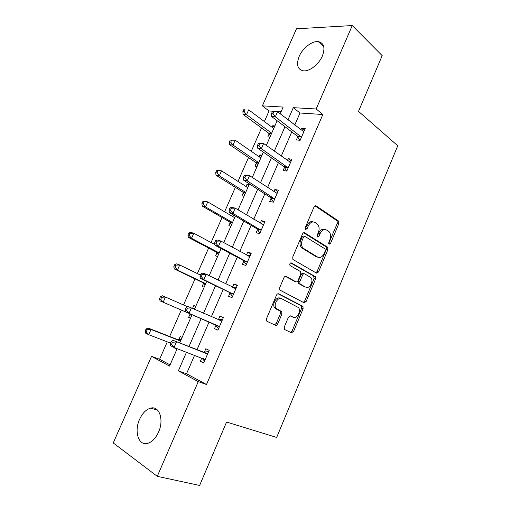<?xml version="1.0" encoding="UTF-8"?>
<svg xmlns="http://www.w3.org/2000/svg" width="511" height="511" viewBox="0 0 511 511"><rect width="100%" height="100%" fill="white"/><g stroke="black" fill="none" stroke-linecap="round" stroke-linejoin="round"><path stroke-width="0.77" d="M329.097 244.245L330.502 243.466L338.831 223.626L338.582 221.097L316.143 205.882C315.313 205.467 314.616 205.824 314.041 206.936L305.291 227.491L305.629 229.433L307.124 228.653L308.254 225.99C310.107 222.4 312.355 221.231 314.993 222.483L317.574 224.278C319.305 226.418 319.567 229.145 318.366 232.448L317.254 235.073L317.574 236.97L319.017 236.191L320.122 233.572C321.93 230.039 324.108 228.877 326.663 230.071L329.129 231.79C330.815 233.866 331.064 236.542 329.882 239.806L328.797 242.386L329.097 244.245M328.682 243.606L337.317 223.301L337.068 220.771L314.993 205.831M305.22 228.89L306.747 225.645L308.254 225.99M317.159 236.382L318.621 233.22L320.122 233.572M139.592 419.327C142.48 413.118 146.178 409.381 150.7 408.117C159.291 405.593 164.235 419.78 158.551 432.121C155.708 438.266 152.074 442.015 147.647 443.363C138.558 446.135 133.914 431.329 139.592 419.327M299.178 56.389C302.672 48.091 312.119 40.714 318.315 41.634C324.025 42.994 325.379 47.779 322.371 55.986C318.902 64.316 309.513 71.597 303.451 70.844C297.491 69.522 296.067 64.699 299.178 56.389M284.269 327.04L284.378 329.295L284.78 329.627L291.455 332.744L293.576 331.422L303.106 308.714L302.972 306.415L278.744 293.844C277.856 293.538 277.115 293.966 276.521 295.128L266.499 318.679L266.608 320.978L267.055 321.342L275.518 325.296C276.4 325.564 277.134 325.117 277.722 323.961L281.931 314.003L281.804 311.697L276.195 308.452C273.053 304.914 277.939 296.463 281.772 298.769L298.475 307.571C301.547 310.886 296.917 319.298 293.173 317.152L290.574 315.875L288.434 317.178L284.269 327.04M281.088 111.756L269.048 110.97L262.373 105.854L296.463 28.801L352.258 25.55L382.19 55.648L358.518 111.372L397.762 145.769L276.668 437.448L226.558 422.041L199.629 485.45L157.273 476.341L113.238 442.935L151.543 356.352L169.537 366.093L177.183 348.655M352.258 25.55L316.162 108.996L293.308 107.661L288 119.817M194.582 355.273L186.541 373.758L206.501 384.508L322.85 114.502L316.162 108.996M206.501 384.508L198.242 381.628L157.273 476.341M316.501 273.13L318.545 271.954L327.883 249.707L327.666 247.247L304.684 232.831C303.841 232.454 303.125 232.824 302.544 233.955L292.733 257.014L292.931 259.486L316.501 273.13M315.562 279.057L306.121 301.535L304.045 302.78L279.836 290.063L279.689 287.68L283.937 277.684C284.531 276.534 285.266 276.119 286.141 276.451L295.895 281.772C296.744 282.085 297.453 281.676 298.034 280.545L300.775 274.056L300.596 271.635L289.98 265.509C289.488 263.855 289.954 263.005 291.379 262.948L315.383 276.681L315.562 279.057L314.08 278.61L304.658 301.036L306.121 301.535M322.85 114.502L299.995 113.001L294.758 125.054M291.781 131.889L281.242 156.104M278.374 162.702L267.579 187.505M264.819 193.854L253.763 219.257M251.112 225.357L239.793 251.367M237.251 257.205L225.664 283.848M223.237 289.418L211.369 316.692M209.063 321.994L197.035 349.633M297.741 136.769L296.374 139.925L300.117 140.321L305.201 128.574L301.439 128.242L300.794 129.73M298.047 136.067L297.843 136.526M284.486 167.333L283.1 170.521L286.792 171.089L291.934 159.215L288.223 158.717L287.438 160.531M284.761 166.701L284.582 167.11M271.086 198.23L269.687 201.455L273.328 202.203L278.521 190.194L274.867 189.517L273.928 191.676M271.328 197.668L271.175 198.032M257.538 229.471L256.126 232.735L259.703 233.661L264.96 221.519L261.357 220.663L260.278 223.16M243.836 261.064L242.412 264.359L245.932 265.465L251.246 253.194L247.701 252.153L246.468 255.002M229.988 293.001L228.545 296.335L232.007 297.632L237.379 285.221L233.891 283.995L232.499 287.208M215.981 325.296L214.518 328.669L217.922 330.157L223.358 317.606L219.934 316.188L218.472 319.554M201.794 358.019L200.338 361.373L203.678 363.053L209.178 350.361L205.812 348.751L204.336 352.149M269.048 110.97L264.385 121.554M261.555 127.974L251.265 151.307M248.531 157.516L238.011 181.386M235.367 187.371L224.61 211.784M222.068 217.552L211.062 242.514M208.622 248.052L197.367 273.577M195.03 278.878L183.526 304.978M181.296 310.043L169.639 336.474M167.276 341.846L159.604 359.246L170.067 364.88M274.88 125.904L272.74 125.719L272.056 127.277M269.457 133.211L269.259 133.652M269.156 133.882L267.834 136.903L269.961 137.127M262.047 155.172L259.939 154.89L259.122 156.743M256.586 162.53L256.407 162.926M256.318 163.137L254.976 166.19L257.071 166.509M249.074 184.746L246.998 184.362L246.053 186.521M243.575 192.155L243.421 192.506M243.338 192.698L241.984 195.783L244.047 196.205M233.546 215.003L232.844 216.613M230.225 222.572L228.858 225.69L230.889 226.213M216.971 252.766L215.585 255.915L217.584 256.541M209.325 275.372L207.287 274.816M203.576 283.279L202.177 286.46L204.138 287.195M195.796 306.223L193.854 305.425L192.538 308.42M190.035 314.118L188.623 317.337L190.552 318.181M182.114 337.413L180.211 336.506L178.786 339.745M175.203 347.908L174.922 348.547L176.812 349.498M159.604 359.246L151.543 356.352M280.2 113.781L283.145 107.067L262.373 105.854M179.712 342.894L192.085 314.674L160.077 300.896L189.345 313.511L191.529 315.951M194.461 309.264L206.674 281.427M209.165 275.742L221.091 248.557M223.703 242.597L235.341 216.057M238.069 209.842L249.432 183.934M252.274 177.458L263.363 152.163M266.314 145.437L277.141 120.749M186.509 352.207L178.358 370.865L198.242 381.628M284.985 126.715L274.311 151.154M271.405 157.81L260.476 182.836M257.672 189.249L246.481 214.888M243.792 221.039L232.32 247.298M229.746 253.194L218.005 280.079M215.546 285.706L203.519 313.243M201.187 318.596L188.993 346.509M299.995 113.001L293.308 107.661M186.541 373.758L178.358 370.865M272.74 125.719L274.413 126.971M301.439 128.242L304.364 130.516M288.223 158.717L291.219 160.869M259.939 154.89L261.651 156.079M274.867 189.517L277.939 191.548M246.998 184.362L248.748 185.487M261.357 220.663L264.506 222.566M247.701 252.153L250.927 253.929M233.891 283.995L237.2 285.636M207.351 274.675L209.229 275.595M214.518 328.669L217.942 330.125M219.934 316.188L223.32 317.695M193.854 305.425L195.77 306.274M188.623 317.337L190.558 318.161M200.338 361.373L203.838 362.682M174.922 348.547L176.902 349.3M324.849 229.548C322.371 228.66 320.295 229.88 318.621 233.22M313.102 221.927C310.554 221.052 308.433 222.291 306.747 225.645M315.868 272.765L317.063 271.52L326.388 249.323L326.171 246.864L303.643 232.761M325.303 250.716L324.996 248.863L304.965 236.446L303.477 237.232L302.276 240.055C301.088 243.274 301.318 245.951 302.959 248.078L317.631 257.097C320.205 258.176 322.384 256.963 324.153 253.443L325.303 250.716M304.511 236.331L303.47 236.076L301.975 236.861L303.477 237.232M317.727 257.148L316.143 256.694L301.464 247.688C299.823 245.567 299.593 242.891 300.781 239.678L301.975 236.861M303.259 302.371L304.658 301.036M285.323 276.349L294.809 281.427M290.625 262.929L313.626 276.004L315.108 276.451M305.731 287.131C309.487 289.488 314.067 280.814 310.822 277.524L304.703 273.87C303.873 273.545 303.17 273.947 302.595 275.071L299.861 281.548L300.021 283.931L305.233 286.971M304.269 273.743L303.227 273.43C302.391 273.104 301.694 273.5 301.12 274.624L302.595 275.071M304.262 286.665L298.552 283.464L298.386 281.088L301.12 274.624M314.08 278.61L313.626 276.004M292.241 316.807L290.012 315.779M280.315 298.264C276.483 295.958 271.596 304.39 274.746 307.922L277.281 309.347M274.522 324.83L276.279 323.399L280.482 313.467L280.354 311.167L275.831 308.816M290.446 332.271L292.132 330.853L301.65 308.197L301.516 305.904L278.041 293.742M273.73 128.529L248.672 109.833L246.519 114.675L243.095 114.419L268.645 133.179L270.434 136.054M244.245 111.749L245.108 109.814L243.741 109.718L242.878 111.654L244.245 111.749L246.519 114.675L271.673 133.218M243.741 109.718L245.108 109.814M243.095 114.419L242.878 111.654M272.376 111.622L271.482 113.646L272.983 113.749L273.877 111.724L272.376 111.622L277.569 111.737L303.834 131.736M273.877 111.724L277.569 111.737L275.34 116.808L271.596 116.527L297.23 136.041L299.702 140.276M301.49 137.146L275.34 116.808L272.983 113.749M271.482 113.646L271.596 116.527M260.84 157.931L235.181 140.186L233.003 145.079L229.637 144.658L255.704 162.402L257.627 165.257M230.71 142.16L231.579 140.199L230.231 140.04L229.362 142.001L230.71 142.16L233.003 145.079L258.758 162.67M230.231 140.04L235.181 140.186L231.579 140.199M229.637 144.658L229.362 142.001M247.803 187.639L221.538 170.872L219.34 175.816L216.025 175.222L242.712 191.989L244.68 194.761M217.022 172.903L217.903 170.923L216.575 170.7L215.693 172.673L217.022 172.903L219.34 175.816L245.702 192.43M216.575 170.7L218.216 170.304L221.538 170.872L217.903 170.923M216.025 175.222L215.693 172.673M258.406 143.355L257.506 145.399L258.981 145.578L259.882 143.527L258.406 143.355L259.914 143.074L263.612 143.508L290.548 162.415M259.882 143.527L263.612 143.508L261.364 148.631L257.678 148.171L283.88 166.567L286.697 171.076M288.185 167.883L261.364 148.631L258.981 145.578M289.814 162.223L290.599 162.313M257.506 145.399L257.678 148.171M244.277 175.452L243.364 177.521L244.82 177.771L245.734 175.701L244.277 175.452L245.861 175.018L249.502 175.637L277.122 193.433M245.734 175.701L249.502 175.637L247.222 180.817L243.6 180.166L270.46 197.495L273.423 201.973M274.726 198.958L247.222 180.817L244.82 177.771M275.799 192.903L277.307 193.011M243.364 177.521L243.6 180.166M234.638 217.667L207.747 201.896L205.524 206.898L202.267 206.125L229.586 221.889L231.604 224.578M234.779 217.347L234.044 217.316M203.18 203.991L204.074 201.986L202.771 201.685L201.883 203.685L203.18 203.991L205.524 206.898L232.511 222.509M202.771 201.685L204.483 201.149L207.747 201.896L204.074 201.986M202.267 206.125L201.883 203.685M214.85 244.539L193.803 233.259L191.555 238.318L188.361 237.372L216.313 252.102L218.389 254.714M189.191 235.418L190.092 233.393L188.815 233.022L187.914 235.041L189.191 235.418L191.555 238.318L219.181 252.907M188.815 233.022L190.597 232.339L193.803 233.259L190.092 233.393M188.361 237.372L187.914 235.041M200.433 275.065L179.706 264.973L177.426 270.089L174.296 268.958L202.899 282.64L205.032 285.17M175.043 267.196L175.956 265.145L174.698 264.704L173.791 266.748L175.043 267.196L177.426 270.089L205.703 283.631M174.698 264.704L176.563 263.874L179.706 264.973L175.956 265.145M174.296 268.958L173.791 266.748M317.555 257.142L317.101 256.95M229.988 207.913L229.069 210.008L230.493 210.34L231.413 208.239L229.988 207.913L231.649 207.325L235.226 208.137L263.542 224.789M231.413 208.239L235.226 208.137L232.92 213.381L229.356 212.538L256.892 228.762L259.946 233.105M261.127 230.378L232.92 213.381L230.493 210.34M261.619 223.971L263.868 224.042M229.069 210.008L229.356 212.538M215.533 240.751L214.601 242.872L216 243.281L216.932 241.16L215.533 240.751L217.277 240.004L220.784 241.013L249.815 256.496M216.932 241.16L220.784 241.013L218.459 246.315L214.959 245.274L243.179 260.38L246.315 264.583M247.369 262.149L218.459 246.315L216 243.281M247.26 255.436L250.281 255.417M214.601 242.872L214.959 245.274M200.912 273.973L199.967 276.119L201.34 276.611L202.286 274.464L200.912 273.973L202.733 273.059L206.176 274.273L235.935 288.562M202.286 274.464L206.176 274.273L203.819 279.638L200.382 278.393L229.311 292.349L232.537 296.412M233.457 294.279L203.819 279.638L201.34 276.611M232.709 287.31L236.548 287.144M199.967 276.119L200.382 278.393M186.113 307.584L185.161 309.755L186.509 310.33L187.46 308.159L186.113 307.584L188.016 306.504L221.895 320.985M187.46 308.159L191.395 307.922L189.013 313.352L185.646 311.902L215.284 324.677L218.599 328.592M219.391 326.765L189.013 313.352L186.509 310.33M217.922 319.573L222.662 319.222M185.161 309.755L185.646 311.902M194.806 308.478L192.947 308.599M187.582 306.753L165.443 297.044L163.143 302.218L160.735 299.331L161.661 297.261L160.428 296.738L159.509 298.807L160.735 299.331M160.428 296.738L162.364 295.754L165.443 297.044L161.661 297.261M160.077 300.896L159.509 298.807M181.194 339.515L177.847 339.687L148.011 327.998L151.026 329.48L148.701 334.711L170.495 343.079M180.53 341.029L151.026 329.48L147.2 329.729L145.999 329.135L145.067 331.224L146.267 331.824L147.2 329.729M146.267 331.824L148.701 334.711L145.699 333.198L145.067 331.224M145.999 329.135L148.011 327.998M206.744 353.733L173.133 340.339L207.696 353.778M172.469 342.249L176.442 341.968L174.027 347.461L170.731 345.8L170.182 343.788L171.498 344.446L172.469 342.249L171.147 341.591L170.182 343.788M205.167 359.623L174.027 347.461L171.498 344.446M203.384 352.105L208.616 351.657M204.509 361.136L201.902 358.058M173.133 340.339L171.147 341.591M329.001 243.095L330.502 243.466M305.616 228.302L307.124 228.653M317.516 235.833L319.017 236.191M315.313 205.716L316.143 205.882M336.902 220.637L338.416 220.963M337.317 223.301L338.831 223.626M304.013 232.671L304.684 232.831M325.954 246.685L327.449 247.069M326.388 249.323L327.883 249.707M317.063 271.52L318.545 271.954M300.781 239.678L302.276 240.055M302.34 248.41L303.828 248.806M316.143 256.694L317.631 257.097M285.732 276.323L286.141 276.451M294.425 281.305L295.895 281.772M291.034 262.846L291.379 262.948M298.386 281.088L299.861 281.548M298.878 283.726L300.347 284.193M291.724 316.616L293.173 317.152M279.958 310.841L281.408 311.371M280.482 313.467L281.931 314.003M276.279 323.399L277.722 323.961M301.177 305.629L302.633 306.14M301.65 308.197L303.106 308.714M292.132 330.853L293.576 331.422M268.562 133.122L271.584 133.422M269.01 133.626L271.392 133.863M301.343 136.878L297.594 136.501M300.902 136.354L297.147 135.977M255.704 162.402L258.681 162.843M256.164 162.888L258.509 163.233M242.712 191.989L245.644 192.57M243.179 192.455L245.491 192.915M288.032 167.621L284.333 167.071M287.578 167.116L283.88 166.567M274.573 198.709L270.926 197.981M274.107 198.217L270.46 197.495M229.586 221.889L232.467 222.611M230.059 222.336L232.339 222.911M216.313 252.102L219.149 252.977M216.805 252.536L219.04 253.226M202.899 282.64L205.69 283.669M203.404 283.056L205.601 283.867L203.391 283.043M260.961 230.135L257.378 229.228M260.482 229.669L256.892 228.762M263.28 224.783L262.782 224.661M247.203 261.913L243.67 260.821M246.711 261.466L243.179 260.38M249.547 256.503L248.806 256.279M275.736 308.765L275.914 308.35M233.291 294.049L229.816 292.771M232.78 293.621L229.311 292.349M235.66 288.574L234.3 288.089M219.213 326.542L215.808 325.079M218.695 326.139L215.284 324.677M221.614 321.01L218.191 319.573M189.345 313.511L192.085 314.687M189.862 313.901L192.021 314.833M178.499 339.777L180.626 340.805M177.847 339.687L180.543 340.997M204.981 359.412L203.455 358.652M207.409 353.81L204.049 352.181M150.7 408.117L157.605 410.154M318.315 41.634L323.776 46.705M337.068 220.771L338.582 221.097M326.171 246.864L327.666 247.247M301.464 247.688L302.959 248.078M298.552 283.464L300.021 283.931M313.907 276.234L315.383 276.681M274.746 307.922L276.195 308.452M280.354 311.167L281.804 311.697M301.516 305.904L302.972 306.415M268.645 133.179L271.565 133.473M300.979 136.418L297.23 136.041M255.87 162.53L258.636 162.939M242.968 192.187L245.58 192.711M287.744 167.25L284.046 166.707M274.356 198.428L270.715 197.706M229.918 222.157L232.396 222.777M216.728 252.44L219.066 253.162M260.821 229.944L257.231 229.043M247.126 261.811L243.594 260.725M233.278 294.029L229.803 292.758"/></g></svg>
